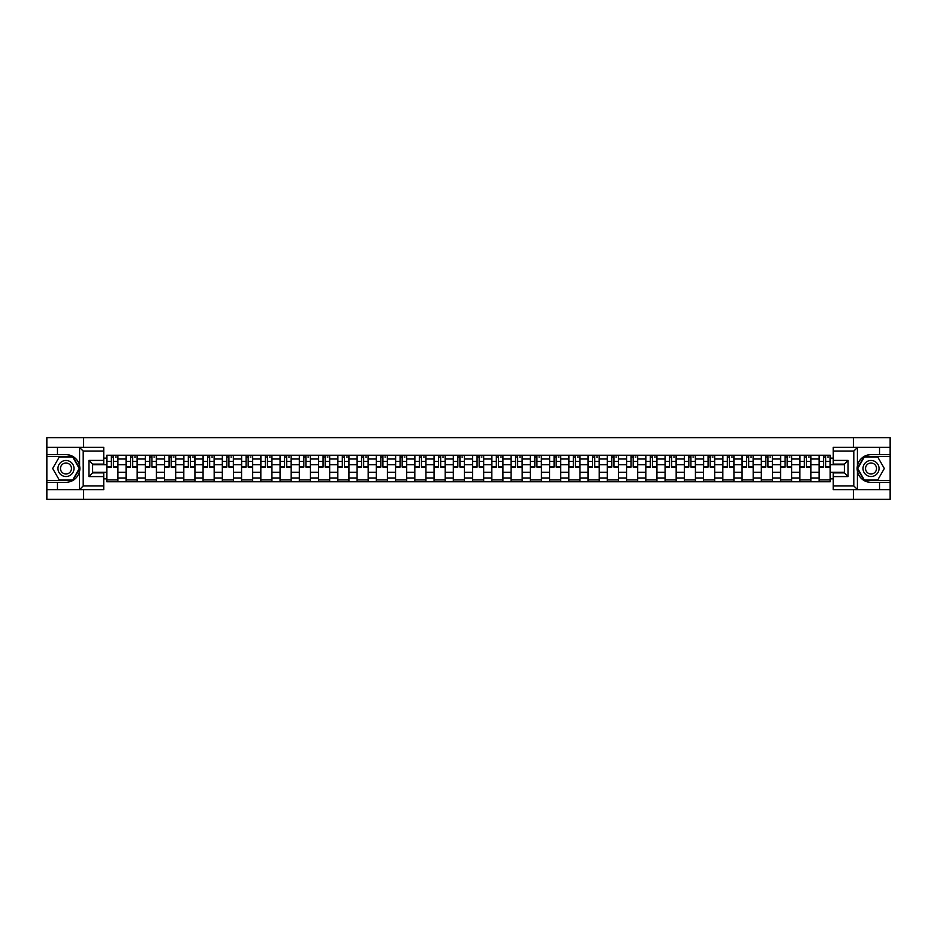 <?xml version="1.0" encoding="UTF-8"?>
<svg xmlns="http://www.w3.org/2000/svg" width="937" height="937" viewBox="0 0 937 937"><rect width="100%" height="100%" fill="white"/><g stroke="black" fill="none" stroke-linecap="round" stroke-linejoin="round"><path stroke-width="1.41" d="M103.738 451.037L83.194 451.037L79.376 447.336L103.738 447.336L103.738 464.12L92.634 464.12L92.634 472.88L103.738 472.88L103.738 489.664L79.376 489.664L79.598 465.818C77.677 458.884 73.145 455.159 65.977 454.621A13.879 13.879 0 0 1 79.598 471.182C77.677 478.116 73.145 481.841 65.977 482.379L46.85 482.379L46.85 499.351L890.15 499.351L890.15 456.588L864.148 456.588L857.273 468.5L864.148 480.412L890.15 480.412M871.023 454.621C863.855 455.159 859.323 458.884 857.402 465.818L857.402 471.182C859.323 478.116 863.855 481.841 871.023 482.379A13.879 13.879 0 0 1 857.144 468.5A13.879 13.879 0 0 1 871.023 454.621L890.15 454.621L890.15 437.649L46.85 437.649L46.85 480.412L72.852 480.412L79.727 468.5L72.852 456.588L46.85 456.588M126.073 481.77L126.073 459.001L117.921 459.001L117.921 481.77M117.921 459.001L117.921 455.23M126.073 459.001L126.073 455.23M137.177 455.23L137.177 481.77M145.317 481.77L145.317 455.23M156.432 455.23L156.432 481.77M164.572 481.77L164.572 455.23M175.676 455.23L175.676 481.77M183.816 481.77L183.816 455.23M194.931 455.23L194.931 481.77M203.071 481.77L203.071 455.23M214.175 455.23L214.175 481.77M222.327 481.77L222.327 455.23M233.43 455.23L233.43 481.77M241.57 481.77L241.57 455.23M252.674 455.23L252.674 481.77M260.826 481.77L260.826 455.23M271.929 455.23L271.929 481.77M280.069 481.77L280.069 455.23M291.173 455.23L291.173 481.77M299.325 481.77L299.325 455.23M310.428 455.23L310.428 481.77M318.568 481.77L318.568 455.23M329.672 455.23L329.672 481.77M337.824 481.77L337.824 455.23M348.927 455.23L348.927 481.77M357.067 481.77L357.067 455.23M368.182 455.23L368.182 481.77M376.323 481.77L376.323 455.23M387.426 455.23L387.426 481.77M395.566 481.77L395.566 455.23M406.681 455.23L406.681 481.77M414.822 481.77L414.822 455.23M425.925 455.23L425.925 481.77M434.077 481.77L434.077 455.23M445.18 455.23L445.18 481.77M453.321 481.77L453.321 455.23M464.424 455.23L464.424 481.77M472.576 481.77L472.576 455.23M483.679 455.23L483.679 481.77M491.82 481.77L491.82 455.23M502.923 455.23L502.923 481.77M511.075 481.77L511.075 455.23M522.178 455.23L522.178 481.77M530.319 481.77L530.319 455.23M541.434 455.23L541.434 481.77M549.574 481.77L549.574 455.23M560.677 455.23L560.677 481.77M568.818 481.77L568.818 455.23M579.933 455.23L579.933 481.77M588.073 481.77L588.073 455.23M599.176 455.23L599.176 481.77M607.328 481.77L607.328 455.23M618.432 455.23L618.432 481.77M626.572 481.77L626.572 455.23M637.675 455.23L637.675 481.77M645.827 481.77L645.827 455.23M656.931 455.23L656.931 481.77M665.071 481.77L665.071 455.23M676.174 455.23L676.174 481.77M684.326 481.77L684.326 455.23M695.43 455.23L695.43 481.77M703.57 481.77L703.57 455.23M714.673 455.23L714.673 481.77M722.825 481.77L722.825 455.23M733.929 455.23L733.929 481.77M742.069 481.77L742.069 455.23M753.184 455.23L753.184 481.77M761.324 481.77L761.324 455.23M772.428 455.23L772.428 481.77M780.568 481.77L780.568 455.23M791.683 455.23L791.683 481.77M799.823 481.77L799.823 455.23M810.927 455.23L810.927 481.77M819.079 481.77L819.079 455.23M819.079 472.33L810.927 472.33M799.823 472.33L791.683 472.33M780.568 472.33L772.428 472.33M761.324 472.33L753.184 472.33M742.069 472.33L733.929 472.33M722.825 472.33L714.673 472.33M703.57 472.33L695.43 472.33M684.326 472.33L676.174 472.33M665.071 472.33L656.931 472.33M645.827 472.33L637.675 472.33M626.572 472.33L618.432 472.33M607.328 472.33L599.176 472.33M588.073 472.33L579.933 472.33M568.818 472.33L560.677 472.33M549.574 472.33L541.434 472.33M530.319 472.33L522.178 472.33M511.075 472.33L502.923 472.33M491.82 472.33L483.679 472.33M472.576 472.33L464.424 472.33M453.321 472.33L445.18 472.33M434.077 472.33L425.925 472.33M414.822 472.33L406.681 472.33M395.566 472.33L387.426 472.33M376.323 472.33L368.182 472.33M357.067 472.33L348.927 472.33M337.824 472.33L329.672 472.33M318.568 472.33L310.428 472.33M299.325 472.33L291.173 472.33M280.069 472.33L271.929 472.33M260.826 472.33L252.674 472.33M241.57 472.33L233.43 472.33M222.327 472.33L214.175 472.33M203.071 472.33L194.931 472.33M183.816 472.33L175.676 472.33M164.572 472.33L156.432 472.33M145.317 472.33L137.177 472.33M126.073 472.33L117.921 472.33M819.079 464.67L810.927 464.67M799.823 464.67L791.683 464.67M780.568 464.67L772.428 464.67M761.324 464.67L753.184 464.67M742.069 464.67L733.929 464.67M722.825 464.67L714.673 464.67M703.57 464.67L695.43 464.67M684.326 464.67L676.174 464.67M665.071 464.67L656.931 464.67M645.827 464.67L637.675 464.67M626.572 464.67L618.432 464.67M607.328 464.67L599.176 464.67M588.073 464.67L579.933 464.67M568.818 464.67L560.677 464.67M549.574 464.67L541.434 464.67M530.319 464.67L522.178 464.67M511.075 464.67L502.923 464.67M491.82 464.67L483.679 464.67M472.576 464.67L464.424 464.67M453.321 464.67L445.18 464.67M434.077 464.67L425.925 464.67M414.822 464.67L406.681 464.67M395.566 464.67L387.426 464.67M376.323 464.67L368.182 464.67M357.067 464.67L348.927 464.67M337.824 464.67L329.672 464.67M318.568 464.67L310.428 464.67M299.325 464.67L291.173 464.67M280.069 464.67L271.929 464.67M260.826 464.67L252.674 464.67M241.57 464.67L233.43 464.67M222.327 464.67L214.175 464.67M203.071 464.67L194.931 464.67M183.816 464.67L175.676 464.67M164.572 464.67L156.432 464.67M145.317 464.67L137.177 464.67M126.073 464.67L117.921 464.67M92.634 472.33L106.818 472.33L106.818 464.67L92.634 464.67M103.738 458.134L106.818 458.134L106.818 464.67M844.366 464.67L830.182 464.67L830.182 455.23L106.818 455.23L106.818 458.134M830.182 458.134L833.262 458.134M833.262 478.866L830.182 478.866L830.182 472.33L844.366 472.33M106.818 472.33L106.818 481.77L830.182 481.77L830.182 478.866M106.818 478.866L103.738 478.866M853.373 499.351L853.373 489.664M853.373 447.336L853.373 437.649M83.627 499.351L83.627 489.664M83.627 447.336L83.627 437.649M830.182 464.67L830.182 472.33M117.921 479.92L106.818 479.92M111.327 457.08L113.424 457.08M137.177 479.92L126.073 479.92M130.571 457.08L132.667 457.08M156.432 479.92L145.317 479.92M149.826 457.08L151.923 457.08M175.676 479.92L164.572 479.92M169.07 457.08L171.178 457.08M194.931 479.92L183.816 479.92M188.325 457.08L190.422 457.08M214.175 479.92L203.071 479.92M207.581 457.08L209.677 457.08M233.43 479.92L222.327 479.92M226.824 457.08L228.921 457.08M252.674 479.92L241.57 479.92M246.08 457.08L248.176 457.08M271.929 479.92L260.826 479.92M265.323 457.08L267.42 457.08M291.173 479.92L280.069 479.92M284.579 457.08L286.675 457.08M310.428 479.92L299.325 479.92M303.822 457.08L305.919 457.08M329.672 479.92L318.568 479.92M323.078 457.08L325.174 457.08M348.927 479.92L337.824 479.92M342.321 457.08L344.418 457.08M368.182 479.92L357.067 479.92M361.577 457.08L363.673 457.08M387.426 479.92L376.323 479.92M380.82 457.08L382.928 457.08M406.681 479.92L395.566 479.92M400.076 457.08L402.172 457.08M425.925 479.92L414.822 479.92M419.331 457.08L421.427 457.08M445.18 479.92L434.077 479.92M438.575 457.08L440.671 457.08M464.424 479.92L453.321 479.92M457.83 457.08L459.926 457.08M483.679 479.92L472.576 479.92M477.074 457.08L479.17 457.08M502.923 479.92L491.82 479.92M496.329 457.08L498.425 457.08M522.178 479.92L511.075 479.92M515.573 457.08L517.669 457.08M541.434 479.92L530.319 479.92M534.828 457.08L536.924 457.08M560.677 479.92L549.574 479.92M554.072 457.08L556.18 457.08M579.933 479.92L568.818 479.92M573.327 457.08L575.423 457.08M599.176 479.92L588.073 479.92M592.582 457.08L594.679 457.08M618.432 479.92L607.328 479.92M611.826 457.08L613.922 457.08M637.675 479.92L626.572 479.92M631.081 457.08L633.178 457.08M656.931 479.92L645.827 479.92M650.325 457.08L652.421 457.08M676.174 479.92L665.071 479.92M669.58 457.08L671.677 457.08M695.43 479.92L684.326 479.92M688.824 457.08L690.92 457.08M714.673 479.92L703.57 479.92M708.079 457.08L710.176 457.08M733.929 479.92L722.825 479.92M727.323 457.08L729.419 457.08M753.184 479.92L742.069 479.92M746.578 457.08L748.675 457.08M772.428 479.92L761.324 479.92M765.822 457.08L767.93 457.08M791.683 479.92L780.568 479.92M785.077 457.08L787.174 457.08M810.927 479.92L799.823 479.92M804.333 457.08L806.429 457.08M830.182 479.92L819.079 479.92M823.576 457.08L825.673 457.08M113.424 466.661L117.863 467.083L113.424 467.083L113.424 455.359L117.863 455.359L115.403 455.359M117.863 466.661L117.863 455.359M111.327 456.963L113.424 456.963M115.403 456.963L116.258 456.963M115.216 455.359L106.888 455.359L106.888 467.083L111.327 467.083L111.327 455.359L109.535 455.359M132.667 466.661L137.118 467.083L132.667 467.083L132.667 455.359L137.118 455.359L134.647 455.359M137.118 466.661L137.118 455.359M130.571 456.963L132.667 456.963M134.647 456.963L135.514 456.963M134.459 455.359L126.132 455.359L126.132 467.083L130.571 467.083L130.571 455.359L128.791 455.359M151.923 466.661L156.362 467.083L151.923 467.083L151.923 455.359L156.362 455.359L153.902 455.359M156.362 466.661L156.362 455.359M149.826 456.963L151.923 456.963M153.902 456.963L154.757 456.963M153.715 455.359L145.387 455.359L145.387 467.083L149.826 467.083L149.826 455.359L148.034 455.359M57.462 482.379L57.462 489.664L46.85 489.664M79.376 489.664L57.462 489.664M46.85 482.379L46.85 480.412M79.376 447.336L57.462 447.336L57.462 454.621L46.85 454.621M57.462 447.336L46.85 447.336M65.977 454.621L57.462 454.621M92.634 464.12L88.933 460.418L103.738 460.418M103.738 476.582L88.933 476.582L92.634 472.88M79.598 489.559L83.194 485.963L103.738 485.963M857.624 447.336L853.806 451.037L833.262 451.037L833.262 447.336L890.15 447.336M879.538 454.621L879.538 447.336M833.262 485.963L853.806 485.963L857.624 489.664L833.262 489.664L833.262 472.88L844.366 472.88L844.366 464.12L833.262 464.12L833.262 451.037M890.15 454.621L890.15 456.588M857.624 489.664L879.538 489.664L879.538 482.379L890.15 482.379M879.538 489.664L890.15 489.664M871.023 482.379L879.538 482.379M844.366 472.88L848.067 476.582L833.262 476.582M833.262 460.418L848.067 460.418L844.366 464.12M57.953 468.5A8.023 8.023 0 0 0 65.977 476.523A8.023 8.023 0 0 0 74 468.5A8.023 8.023 0 0 0 65.977 460.477A8.023 8.023 0 0 0 57.953 468.5M60.483 468.5A5.493 5.493 0 0 0 65.977 473.993A5.493 5.493 0 0 0 71.47 468.5A5.493 5.493 0 0 0 65.977 463.007A5.493 5.493 0 0 0 60.483 468.5M72.641 456.963L79.294 468.5L72.641 480.037L59.312 480.037L52.659 468.5L59.312 456.963L72.641 456.963M863 468.5A8.023 8.023 0 0 0 871.023 476.523A8.023 8.023 0 0 0 879.047 468.5A8.023 8.023 0 0 0 871.023 460.477A8.023 8.023 0 0 0 863 468.5M865.53 468.5A5.493 5.493 0 0 0 871.023 473.993A5.493 5.493 0 0 0 876.517 468.5A5.493 5.493 0 0 0 871.023 463.007A5.493 5.493 0 0 0 865.53 468.5M877.688 456.963L884.341 468.5L877.688 480.037L864.359 480.037L857.706 468.5L864.359 456.963L877.688 456.963M171.178 466.661L175.617 467.083L171.178 467.083L171.178 455.359L175.617 455.359L173.146 455.359M175.617 466.661L175.617 455.359M169.07 456.963L171.178 456.963M173.146 456.963L174.013 456.963M172.958 455.359L164.631 455.359L164.631 467.083L169.07 467.083L169.07 455.359L167.29 455.359M190.422 466.661L194.861 467.083L190.422 467.083L190.422 455.359L194.861 455.359L192.401 455.359M194.861 466.661L194.861 455.359M188.325 456.963L190.422 456.963M192.401 456.963L193.256 456.963M192.214 455.359L183.886 455.359L183.886 467.083L188.325 467.083L188.325 455.359L186.533 455.359M209.677 466.661L214.116 467.083L209.677 467.083L209.677 455.359L214.116 455.359L211.645 455.359M214.116 466.661L214.116 455.359M207.581 456.963L209.677 456.963M211.645 456.963L212.512 456.963M211.457 455.359L203.13 455.359L203.13 467.083L207.581 467.083L207.581 455.359L205.789 455.359M228.921 466.661L233.36 467.083L228.921 467.083L228.921 455.359L233.36 455.359L230.9 455.359M233.36 466.661L233.36 455.359M226.824 456.963L228.921 456.963M230.9 456.963L231.767 456.963M230.713 455.359L222.385 455.359L222.385 467.083L226.824 467.083L226.824 455.359L225.032 455.359M248.176 466.661L252.615 467.083L248.176 467.083L248.176 455.359L252.615 455.359L250.144 455.359M252.615 466.661L252.615 455.359M246.08 456.963L248.176 456.963M250.144 456.963L251.011 456.963M249.968 455.359L241.629 455.359L241.629 467.083L246.08 467.083L246.08 455.359L244.288 455.359M267.42 466.661L271.871 467.083L267.42 467.083L267.42 455.359L271.871 455.359L269.399 455.359M271.871 466.661L271.871 455.359M265.323 456.963L267.42 456.963M269.399 456.963L270.266 456.963M269.212 455.359L260.884 455.359L260.884 467.083L265.323 467.083L265.323 455.359L263.531 455.359M286.675 466.661L291.114 467.083L286.675 467.083L286.675 455.359L291.114 455.359L288.643 455.359M291.114 466.661L291.114 455.359M284.579 456.963L286.675 456.963M288.643 456.963L289.51 456.963M288.467 455.359L280.128 455.359L280.128 467.083L284.579 467.083L284.579 455.359L282.787 455.359M305.919 466.661L310.37 467.083L305.919 467.083L305.919 455.359L310.37 455.359L307.898 455.359M310.37 466.661L310.37 455.359M303.822 456.963L305.919 456.963M307.898 456.963L308.765 456.963M307.711 455.359L299.383 455.359L299.383 467.083L303.822 467.083L303.822 455.359L302.042 455.359M325.174 466.661L329.613 467.083L325.174 467.083L325.174 455.359L329.613 455.359L327.154 455.359M329.613 466.661L329.613 455.359M323.078 456.963L325.174 456.963M327.154 456.963L328.009 456.963M326.966 455.359L318.639 455.359L318.639 467.083L323.078 467.083L323.078 455.359L321.286 455.359M344.418 466.661L348.869 467.083L344.418 467.083L344.418 455.359L348.869 455.359L346.397 455.359M348.869 466.661L348.869 455.359M342.321 456.963L344.418 456.963M346.397 456.963L347.264 456.963M346.21 455.359L337.882 455.359L337.882 467.083L342.321 467.083L342.321 455.359L340.541 455.359M363.673 466.661L368.112 467.083L363.673 467.083L363.673 455.359L368.112 455.359L365.653 455.359M368.112 466.661L368.112 455.359M361.577 456.963L363.673 456.963M365.653 456.963L366.508 456.963M365.465 455.359L357.138 455.359L357.138 467.083L361.577 467.083L361.577 455.359L359.785 455.359M382.928 466.661L387.368 467.083L382.928 467.083L382.928 455.359L387.368 455.359L384.896 455.359M387.368 466.661L387.368 455.359M380.82 456.963L382.928 456.963M384.896 456.963L385.763 456.963M384.709 455.359L376.381 455.359L376.381 467.083L380.82 467.083L380.82 455.359L379.04 455.359M402.172 466.661L406.611 467.083L402.172 467.083L402.172 455.359L406.611 455.359L404.152 455.359M406.611 466.661L406.611 455.359M400.076 456.963L402.172 456.963M404.152 456.963L405.007 456.963M403.964 455.359L395.637 455.359L395.637 467.083L400.076 467.083L400.076 455.359L398.284 455.359M421.427 466.661L425.866 467.083L421.427 467.083L421.427 455.359L425.866 455.359L423.395 455.359M425.866 466.661L425.866 455.359M419.331 456.963L421.427 456.963M423.395 456.963L424.262 456.963M423.208 455.359L414.88 455.359L414.88 467.083L419.331 467.083L419.331 455.359L417.539 455.359M440.671 466.661L445.122 467.083L440.671 467.083L440.671 455.359L445.122 455.359L442.651 455.359M445.122 466.661L445.122 455.359M438.575 456.963L440.671 456.963M442.651 456.963L443.517 456.963M442.463 455.359L434.136 455.359L434.136 467.083L438.575 467.083L438.575 455.359L436.783 455.359M459.926 466.661L464.365 467.083L459.926 467.083L459.926 455.359L464.365 455.359L461.894 455.359M464.365 466.661L464.365 455.359M457.83 456.963L459.926 456.963M461.894 456.963L462.761 456.963M461.718 455.359L453.379 455.359L453.379 467.083L457.83 467.083L457.83 455.359L456.038 455.359M479.17 466.661L483.621 467.083L479.17 467.083L479.17 455.359L483.621 455.359L481.149 455.359M483.621 466.661L483.621 455.359M477.074 456.963L479.17 456.963M481.149 456.963L482.016 456.963M480.962 455.359L472.635 455.359L472.635 467.083L477.074 467.083L477.074 455.359L475.282 455.359M498.425 466.661L502.864 467.083L498.425 467.083L498.425 455.359L502.864 455.359L500.393 455.359M502.864 466.661L502.864 455.359M496.329 456.963L498.425 456.963M500.393 456.963L501.26 456.963M500.217 455.359L491.878 455.359L491.878 467.083L496.329 467.083L496.329 455.359L494.537 455.359M517.669 466.661L522.12 467.083L517.669 467.083L517.669 455.359L522.12 455.359L519.648 455.359M522.12 466.661L522.12 455.359M515.573 456.963L517.669 456.963M519.648 456.963L520.515 456.963M519.461 455.359L511.133 455.359L511.133 467.083L515.573 467.083L515.573 455.359L513.792 455.359M536.924 466.661L541.363 467.083L536.924 467.083L536.924 455.359L541.363 455.359L538.904 455.359M541.363 466.661L541.363 455.359M534.828 456.963L536.924 456.963M538.904 456.963L539.759 456.963M538.716 455.359L530.389 455.359L530.389 467.083L534.828 467.083L534.828 455.359L533.036 455.359M556.18 466.661L560.619 467.083L556.18 467.083L556.18 455.359L560.619 455.359L558.147 455.359M560.619 466.661L560.619 455.359M554.072 456.963L556.18 456.963M558.147 456.963L559.014 456.963M557.96 455.359L549.632 455.359L549.632 467.083L554.072 467.083L554.072 455.359L552.291 455.359M575.423 466.661L579.862 467.083L575.423 467.083L575.423 455.359L579.862 455.359L577.403 455.359M579.862 466.661L579.862 455.359M573.327 456.963L575.423 456.963M577.403 456.963L578.258 456.963M577.215 455.359L568.888 455.359L568.888 467.083L573.327 467.083L573.327 455.359L571.535 455.359M594.679 466.661L599.118 467.083L594.679 467.083L594.679 455.359L599.118 455.359L596.646 455.359M599.118 466.661L599.118 455.359M592.582 456.963L594.679 456.963M596.646 456.963L597.513 456.963M596.459 455.359L588.131 455.359L588.131 467.083L592.582 467.083L592.582 455.359L590.79 455.359M613.922 466.661L618.361 467.083L613.922 467.083L613.922 455.359L618.361 455.359L615.902 455.359M618.361 466.661L618.361 455.359M611.826 456.963L613.922 456.963M615.902 456.963L616.757 456.963M615.714 455.359L607.387 455.359L607.387 467.083L611.826 467.083L611.826 455.359L610.034 455.359M633.178 466.661L637.617 467.083L633.178 467.083L633.178 455.359L637.617 455.359L635.145 455.359M637.617 466.661L637.617 455.359M631.081 456.963L633.178 456.963M635.145 456.963L636.012 456.963M634.958 455.359L626.63 455.359L626.63 467.083L631.081 467.083L631.081 455.359L629.289 455.359M652.421 466.661L656.872 467.083L652.421 467.083L652.421 455.359L656.872 455.359L654.401 455.359M656.872 466.661L656.872 455.359M650.325 456.963L652.421 456.963M654.401 456.963L655.268 456.963M654.213 455.359L645.886 455.359L645.886 467.083L650.325 467.083L650.325 455.359L648.533 455.359M671.677 466.661L676.116 467.083L671.677 467.083L671.677 455.359L676.116 455.359L673.644 455.359M676.116 466.661L676.116 455.359M669.58 456.963L671.677 456.963M673.644 456.963L674.511 456.963M673.469 455.359L665.129 455.359L665.129 467.083L669.58 467.083L669.58 455.359L667.788 455.359M690.92 466.661L695.371 467.083L690.92 467.083L690.92 455.359L695.371 455.359L692.9 455.359M695.371 466.661L695.371 455.359M688.824 456.963L690.92 456.963M692.9 456.963L693.767 456.963M692.712 455.359L684.385 455.359L684.385 467.083L688.824 467.083L688.824 455.359L687.032 455.359M710.176 466.661L714.615 467.083L710.176 467.083L710.176 455.359L714.615 455.359L712.143 455.359M714.615 466.661L714.615 455.359M708.079 456.963L710.176 456.963M712.143 456.963L713.01 456.963M711.968 455.359L703.64 455.359L703.64 467.083L708.079 467.083L708.079 455.359L706.287 455.359M729.419 466.661L733.87 467.083L729.419 467.083L729.419 455.359L733.87 455.359L731.399 455.359M733.87 466.661L733.87 455.359M727.323 456.963L729.419 456.963M731.399 456.963L732.265 456.963M731.211 455.359L722.884 455.359L722.884 467.083L727.323 467.083L727.323 455.359L725.543 455.359M748.675 466.661L753.114 467.083L748.675 467.083L748.675 455.359L753.114 455.359L750.654 455.359M753.114 466.661L753.114 455.359M746.578 456.963L748.675 456.963M750.654 456.963L751.509 456.963M750.467 455.359L742.139 455.359L742.139 467.083L746.578 467.083L746.578 455.359L744.786 455.359M767.93 466.661L772.369 467.083L767.93 467.083L767.93 455.359L772.369 455.359L769.898 455.359M772.369 466.661L772.369 455.359M765.822 456.963L767.93 456.963M769.898 456.963L770.764 456.963M769.71 455.359L761.383 455.359L761.383 467.083L765.822 467.083L765.822 455.359L764.042 455.359M787.174 466.661L791.613 467.083L787.174 467.083L787.174 455.359L791.613 455.359L789.153 455.359M791.613 466.661L791.613 455.359M785.077 456.963L787.174 456.963M789.153 456.963L790.008 456.963M788.966 455.359L780.638 455.359L780.638 467.083L785.077 467.083L785.077 455.359L783.285 455.359M806.429 466.661L810.868 467.083L806.429 467.083L806.429 455.359L810.868 455.359L808.397 455.359M810.868 466.661L810.868 455.359M804.333 456.963L806.429 456.963M808.397 456.963L809.263 456.963M808.209 455.359L799.882 455.359L799.882 467.083L804.333 467.083L804.333 455.359L802.54 455.359M825.673 466.661L830.112 467.083L825.673 467.083L825.673 455.359L830.112 455.359L827.652 455.359M830.112 466.661L830.112 455.359M823.576 456.963L825.673 456.963M827.652 456.963L828.507 456.963M827.465 455.359L819.137 455.359L819.137 467.083L823.576 467.083L823.576 455.359L821.784 455.359M799.823 459.001L791.683 459.001M780.568 459.001L772.428 459.001M761.324 459.001L753.184 459.001M742.069 459.001L733.929 459.001M722.825 459.001L714.673 459.001M703.57 459.001L695.43 459.001M684.326 459.001L676.174 459.001M665.071 459.001L656.931 459.001M645.827 459.001L637.675 459.001M626.572 459.001L618.432 459.001M607.328 459.001L599.176 459.001M588.073 459.001L579.933 459.001M568.818 459.001L560.677 459.001M549.574 459.001L541.434 459.001M530.319 459.001L522.178 459.001M511.075 459.001L502.923 459.001M491.82 459.001L483.679 459.001M472.576 459.001L464.424 459.001M453.321 459.001L445.18 459.001M434.077 459.001L425.925 459.001M414.822 459.001L406.681 459.001M395.566 459.001L387.426 459.001M376.323 459.001L368.182 459.001M357.067 459.001L348.927 459.001M337.824 459.001L329.672 459.001M318.568 459.001L310.428 459.001M299.325 459.001L291.173 459.001M280.069 459.001L271.929 459.001M260.826 459.001L252.674 459.001M241.57 459.001L233.43 459.001M222.327 459.001L214.175 459.001M203.071 459.001L194.931 459.001M183.816 459.001L175.676 459.001M164.572 459.001L156.432 459.001M145.317 459.001L137.177 459.001M819.079 459.001L810.927 459.001M799.823 477.999L791.683 477.999M780.568 477.999L772.428 477.999M761.324 477.999L753.184 477.999M742.069 477.999L733.929 477.999M722.825 477.999L714.673 477.999M703.57 477.999L695.43 477.999M684.326 477.999L676.174 477.999M665.071 477.999L656.931 477.999M645.827 477.999L637.675 477.999M626.572 477.999L618.432 477.999M607.328 477.999L599.176 477.999M588.073 477.999L579.933 477.999M568.818 477.999L560.677 477.999M549.574 477.999L541.434 477.999M530.319 477.999L522.178 477.999M511.075 477.999L502.923 477.999M491.82 477.999L483.679 477.999M472.576 477.999L464.424 477.999M453.321 477.999L445.18 477.999M434.077 477.999L425.925 477.999M414.822 477.999L406.681 477.999M395.566 477.999L387.426 477.999M376.323 477.999L368.182 477.999M357.067 477.999L348.927 477.999M337.824 477.999L329.672 477.999M318.568 477.999L310.428 477.999M299.325 477.999L291.173 477.999M280.069 477.999L271.929 477.999M260.826 477.999L252.674 477.999M241.57 477.999L233.43 477.999M222.327 477.999L214.175 477.999M203.071 477.999L194.931 477.999M183.816 477.999L175.676 477.999M164.572 477.999L156.432 477.999M145.317 477.999L137.177 477.999M126.073 477.999L117.921 477.999M819.079 477.999L810.927 477.999M113.424 461.355L117.863 461.355M106.888 466.661L111.327 466.661M106.888 461.355L111.327 461.355M132.667 461.355L137.118 461.355M126.132 466.661L130.571 466.661M126.132 461.355L130.571 461.355M151.923 461.355L156.362 461.355M145.387 466.661L149.826 466.661M145.387 461.355L149.826 461.355M79.598 465.818L79.598 447.441M83.194 451.037L83.194 485.963M88.933 476.582L88.933 460.418M857.402 447.441L857.402 465.818M857.402 471.182L857.402 489.559M853.806 485.963L853.806 451.037M848.067 460.418L848.067 476.582M171.178 461.355L175.617 461.355M164.631 466.661L169.07 466.661M164.631 461.355L169.07 461.355M190.422 461.355L194.861 461.355M183.886 466.661L188.325 466.661M183.886 461.355L188.325 461.355M209.677 461.355L214.116 461.355M203.13 466.661L207.581 466.661M203.13 461.355L207.581 461.355M228.921 461.355L233.36 461.355M222.385 466.661L226.824 466.661M222.385 461.355L226.824 461.355M248.176 461.355L252.615 461.355M241.629 466.661L246.08 466.661M241.629 461.355L246.08 461.355M267.42 461.355L271.871 461.355M260.884 466.661L265.323 466.661M260.884 461.355L265.323 461.355M286.675 461.355L291.114 461.355M280.128 466.661L284.579 466.661M280.128 461.355L284.579 461.355M305.919 461.355L310.37 461.355M299.383 466.661L303.822 466.661M299.383 461.355L303.822 461.355M325.174 461.355L329.613 461.355M318.639 466.661L323.078 466.661M318.639 461.355L323.078 461.355M344.418 461.355L348.869 461.355M337.882 466.661L342.321 466.661M337.882 461.355L342.321 461.355M363.673 461.355L368.112 461.355M357.138 466.661L361.577 466.661M357.138 461.355L361.577 461.355M382.928 461.355L387.368 461.355M376.381 466.661L380.82 466.661M376.381 461.355L380.82 461.355M402.172 461.355L406.611 461.355M395.637 466.661L400.076 466.661M395.637 461.355L400.076 461.355M421.427 461.355L425.866 461.355M414.88 466.661L419.331 466.661M414.88 461.355L419.331 461.355M440.671 461.355L445.122 461.355M434.136 466.661L438.575 466.661M434.136 461.355L438.575 461.355M459.926 461.355L464.365 461.355M453.379 466.661L457.83 466.661M453.379 461.355L457.83 461.355M479.17 461.355L483.621 461.355M472.635 466.661L477.074 466.661M472.635 461.355L477.074 461.355M498.425 461.355L502.864 461.355M491.878 466.661L496.329 466.661M491.878 461.355L496.329 461.355M517.669 461.355L522.12 461.355M511.133 466.661L515.573 466.661M511.133 461.355L515.573 461.355M536.924 461.355L541.363 461.355M530.389 466.661L534.828 466.661M530.389 461.355L534.828 461.355M556.18 461.355L560.619 461.355M549.632 466.661L554.072 466.661M549.632 461.355L554.072 461.355M575.423 461.355L579.862 461.355M568.888 466.661L573.327 466.661M568.888 461.355L573.327 461.355M594.679 461.355L599.118 461.355M588.131 466.661L592.582 466.661M588.131 461.355L592.582 461.355M613.922 461.355L618.361 461.355M607.387 466.661L611.826 466.661M607.387 461.355L611.826 461.355M633.178 461.355L637.617 461.355M626.63 466.661L631.081 466.661M626.63 461.355L631.081 461.355M652.421 461.355L656.872 461.355M645.886 466.661L650.325 466.661M645.886 461.355L650.325 461.355M671.677 461.355L676.116 461.355M665.129 466.661L669.58 466.661M665.129 461.355L669.58 461.355M690.92 461.355L695.371 461.355M684.385 466.661L688.824 466.661M684.385 461.355L688.824 461.355M710.176 461.355L714.615 461.355M703.64 466.661L708.079 466.661M703.64 461.355L708.079 461.355M729.419 461.355L733.87 461.355M722.884 466.661L727.323 466.661M722.884 461.355L727.323 461.355M748.675 461.355L753.114 461.355M742.139 466.661L746.578 466.661M742.139 461.355L746.578 461.355M767.93 461.355L772.369 461.355M761.383 466.661L765.822 466.661M761.383 461.355L765.822 461.355M787.174 461.355L791.613 461.355M780.638 466.661L785.077 466.661M780.638 461.355L785.077 461.355M806.429 461.355L810.868 461.355M799.882 466.661L804.333 466.661M799.882 461.355L804.333 461.355M825.673 461.355L830.112 461.355M819.137 466.661L823.576 466.661M819.137 461.355L823.576 461.355"/></g></svg>
